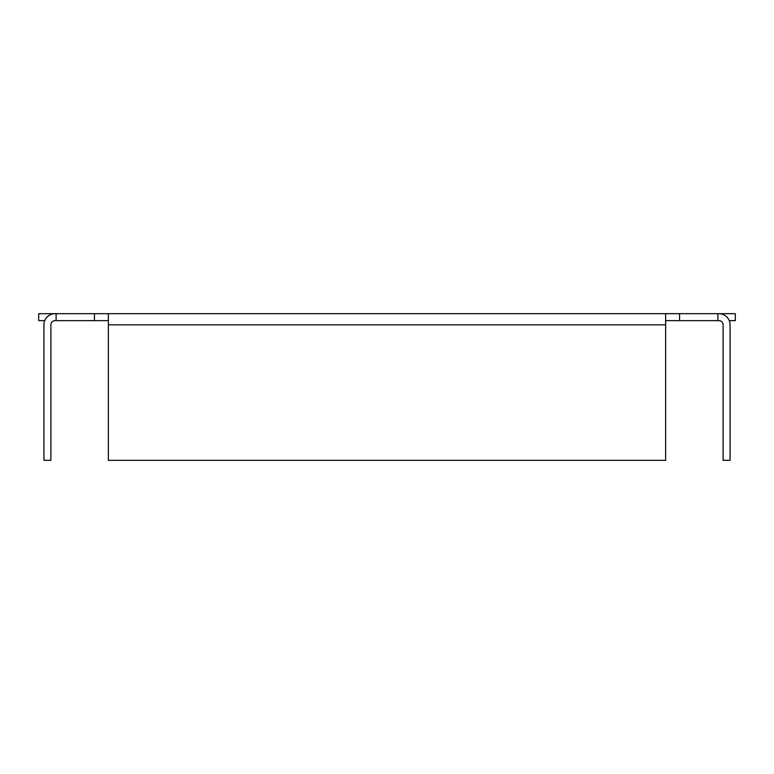 <?xml version="1.0" encoding="UTF-8"?>
<svg xmlns="http://www.w3.org/2000/svg" width="774" height="774" viewBox="0 0 774 774"><rect width="100%" height="100%" fill="white"/><g stroke="black" fill="none" stroke-linecap="round" stroke-linejoin="round"><path stroke-width="1.16" d="M44.737 320.649L38.7 320.649L38.7 313.683L735.3 313.683L735.3 320.649L729.263 320.649M665.64 320.649L718.93 320.649A4.18 4.18 0 0 1 723.11 324.828L723.11 460.317L730.076 460.317L730.076 324.828A11.146 11.146 0 0 0 718.93 313.683M717.885 320.649L717.885 313.683M679.572 320.649L679.572 313.683M55.07 313.683A11.146 11.146 0 0 0 43.925 324.828L43.925 460.317L50.891 460.317L50.891 324.828A4.18 4.18 0 0 1 55.07 320.649L108.36 320.649M94.428 320.649L94.428 313.683M56.115 320.649L56.115 313.683M665.64 313.683L665.64 460.317L108.36 460.317L108.36 313.683M665.64 324.828L108.36 324.828"/></g></svg>
